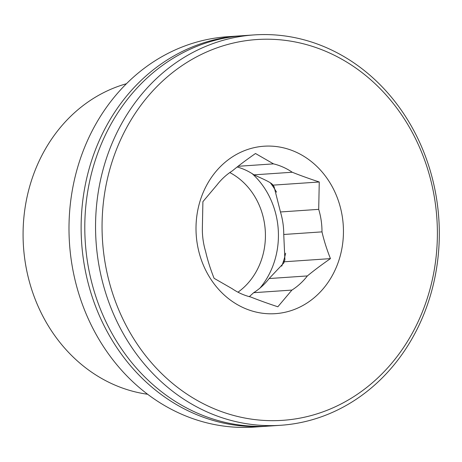 <?xml version="1.0" encoding="UTF-8"?>
<svg xmlns="http://www.w3.org/2000/svg" width="462" height="462" viewBox="0 0 462 462"><rect width="100%" height="100%" fill="white"/><g stroke="black" fill="none" stroke-linecap="round" stroke-linejoin="round"><path stroke-width="0.69" d="M254.1 34.916L243.341 35.649A195.634 171.766 86.1 0 0 85.308 242.533A195.634 171.766 86.1 0 0 270.004 426.01L280.763 425.271A195.634 171.766 86.1 0 0 295.651 423.51A195.634 171.766 86.1 0 0 438.051 209.887A195.634 171.766 86.1 0 0 254.1 34.916A195.634 171.766 86.1 0 0 96.067 241.799A195.634 171.766 86.1 0 0 280.763 425.271M268.168 426.12A195.634 171.766 -93.9 0 1 266.337 426.259A195.634 171.766 -93.9 0 1 81.641 242.781A195.634 171.766 -93.9 0 1 239.674 35.897A195.634 171.766 -93.9 0 1 241.511 35.782M273.504 163.871L255.492 153.511C246.558 159.713 238.866 165.483 232.421 170.819A68.087 59.783 86.1 0 0 216.967 184.967L202.899 201.663L202.344 229.031A68.087 59.783 86.1 0 0 203.159 240.431A68.087 59.783 86.1 0 0 205.63 251.547C207.53 259.921 210.349 268.838 214.079 278.303L232.097 288.663A68.087 59.783 86.1 0 0 250.831 297.031C258.506 300.115 267.515 303.367 277.847 306.78L291.915 290.084A68.087 59.783 86.1 0 0 307.369 275.935C313.813 270.599 321.506 264.83 330.44 258.622C326.703 249.162 323.891 240.246 321.991 231.872A68.087 59.783 86.1 0 0 318.705 209.355L319.259 181.988C308.922 178.575 299.919 175.323 292.238 172.239A68.087 59.783 86.1 0 0 273.504 163.871L238.057 166.297M197.003 242.232A83.911 73.672 -93.9 0 1 295.605 151.94A83.911 73.672 -93.9 0 1 316.568 295.634A83.911 73.672 -93.9 0 1 197.003 242.232M291.915 290.084L253.673 292.694L249.318 296.644M307.369 275.935L269.127 278.546A68.087 59.783 -93.9 0 1 253.673 292.694M330.44 258.622L283.957 261.798L284.91 260.014L283.749 234.482L321.991 231.872M269.127 278.546L283.997 262.757L283.957 261.798M318.705 209.355L280.463 211.966A68.087 59.783 -93.9 0 1 283.749 234.482M319.259 181.988L272.776 185.164L272.69 184.609M280.463 211.966L274.018 186.469L272.776 185.164C272.378 182.831 261.325 178.245 253.996 174.855L292.238 172.239M237.179 166.984A68.087 59.783 -93.9 0 1 253.996 174.855M237.97 292.192A68.087 59.783 86.1 0 0 265.246 230.243A68.087 59.783 86.1 0 0 229.799 172.574M297.251 418.612A190.841 167.556 -93.9 0 1 112.728 159.817A190.841 167.556 -93.9 0 1 399.197 111.377A190.841 167.556 -93.9 0 1 297.251 418.612M266.337 426.259L254.204 427.084A195.634 171.766 -93.9 0 1 69.508 243.613A195.634 171.766 -93.9 0 1 227.541 36.729L239.674 35.897M147.632 394.265A158.235 138.929 -93.9 0 1 24.96 260.476A158.235 138.929 -93.9 0 1 126.421 83.737M270.316 182.79A77.68 68.203 -93.9 0 1 276.536 192.175M285.626 253.205A77.68 68.203 -93.9 0 1 281.716 266.147M259.996 288.074A77.68 68.203 86.1 0 0 252.177 173.66"/></g></svg>
